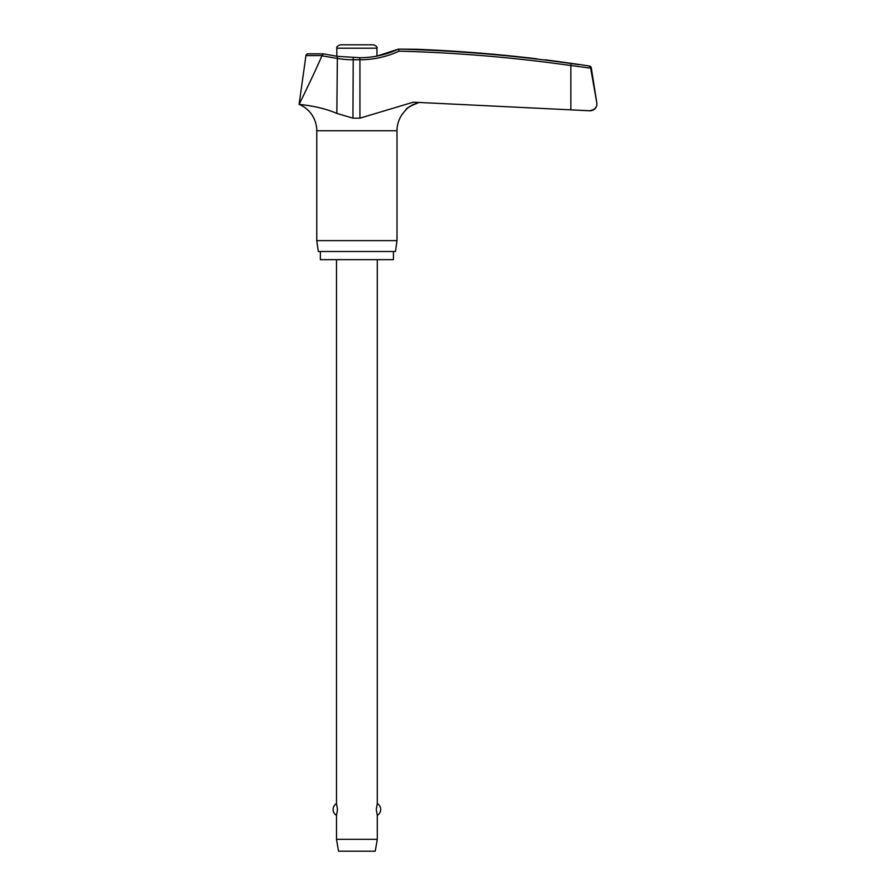 <?xml version="1.0" encoding="UTF-8"?>
<svg xmlns="http://www.w3.org/2000/svg" width="896" height="896" viewBox="0 0 896 896"><rect width="100%" height="100%" fill="white"/><g stroke="black" fill="none" stroke-linecap="round" stroke-linejoin="round"><path stroke-width="1.34" d="M359.733 57.893L359.934 59.763A93.822 93.587 90 0 0 399.067 51.162L398.507 49.112L417.491 49.314M590.106 110.757A6.798 6.798 0 0 0 596.904 103.958C596.68 107.968 594.014 110.23 588.918 110.746L570.842 109.85L590.106 110.757M588.918 110.746C594.014 110.23 596.68 107.968 596.904 103.958A6.798 6.798 0 0 0 596.826 102.894L590.587 67.749L588.941 66.058L590.587 67.749L596.814 102.894M302.154 104.709L299.096 104.339C298.088 104.507 318.461 105.437 336.84 113.411L352.946 118.16L359.934 118.16L413.325 102.178L570.842 109.85L570.842 65.531L590.654 68.13M393.434 251.496L393.434 259.661L320.342 259.661L320.342 251.496M405.474 110.443A28.56 28.56 0 0 1 405.642 110.275L405.474 110.443A28.56 28.56 0 0 0 397.006 130.749L397.006 240.621L316.77 240.621L316.77 130.749A28.56 28.56 0 0 0 299.096 104.339C300.821 101.002 313.846 74.491 321.922 55.821L336.84 58.352A93.822 93.419 -90 0 0 352.946 59.763L359.934 59.763L359.934 118.16M397.006 240.621L395.472 251.496L318.304 251.496L316.77 240.621M590.587 67.749L591.259 67.749A2.038 2.038 0 0 0 589.557 66.058A1512.515 1512.515 0 0 0 579.051 64.456L558.656 61.578A1512.515 1512.515 0 0 0 545.093 59.808M579.051 64.658L570.987 63.504A1511.955 1508.17 90 0 0 398.507 49.112L376.947 56.09L376.947 48.205C377.518 47.152 376.387 46.021 373.542 44.8L340.234 44.8C337.389 46.021 336.258 47.152 336.829 48.205L336.829 56.246M417.491 103.018L418.197 102.85C410.76 105.504 406.582 107.979 405.653 110.275C405.91 108.483 410.088 106.008 418.197 102.85L418.018 102.894M417.155 103.096L415.33 103.645M413.739 104.25L412.294 104.922M410.715 105.818L408.251 107.621M407.77 108.035L406.683 109.11M323.501 108.73L318.125 107.43M310.744 105.997L306.398 105.291M591.259 67.749L596.826 102.894M323.389 53.85L307.966 53.838A2.038 2.038 0 0 0 305.939 55.597L321.989 55.597L323.4 53.85L337.378 56.347L336.84 113.411M336.493 259.661L336.493 803.6L337.512 809.491L336.493 815.382L336.493 839.306L338.531 851.2L375.245 851.2L377.283 839.306L377.283 815.382L376.264 809.491L377.283 803.6L377.283 259.661M336.493 839.306L377.283 839.306M536.581 58.789C547.568 60.11 547.568 60.11 536.581 58.789A1512.448 1511.81 90 0 0 418.197 49.347M353.203 57.893L352.946 118.16M397.006 130.749L316.77 130.749M336.829 48.205L376.947 48.205M589.557 66.058L588.941 66.058M337.378 56.347L359.789 57.714C373.318 57.68 386.221 54.813 398.507 49.112M399.067 51.162A1509.917 1506.131 -90 0 1 570.842 65.531L570.987 63.504M377.283 815.382A6.798 6.798 0 0 0 377.283 803.6M336.493 803.6A6.798 6.798 0 0 0 336.493 815.382M305.939 55.597L299.096 104.339"/></g></svg>
